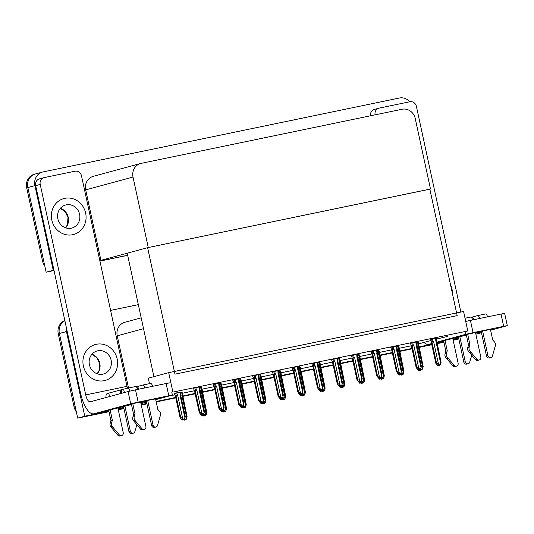 <?xml version="1.0" encoding="UTF-8"?>
<svg xmlns="http://www.w3.org/2000/svg" width="534" height="534" viewBox="0 0 534 534"><rect width="100%" height="100%" fill="white"/><g stroke="black" fill="none" stroke-linecap="round" stroke-linejoin="round"><path stroke-width="0.8" d="M141.183 317.837L124.843 322.269A11.761 10.9 74.8 0 0 117.24 335.833L128.52 388.011M418.603 343.889L430.564 340.645M436.385 339.07L447.379 336.493M458.799 338.87L453.166 340.258M443.894 342.181L437.052 343.602L443.894 342.181M431.832 344.684L419.036 347.34L431.832 344.684M412.114 348.775L399.619 351.365L412.114 348.775M392.39 352.861L379.901 355.457L392.39 352.861M372.672 356.952L360.183 359.542L372.672 356.952M352.947 361.044L340.458 363.634L352.947 361.044M333.229 365.136L320.74 367.726L333.229 365.136M313.511 369.221L301.016 371.811L313.511 369.221M293.787 373.313L281.298 375.903L293.787 373.313M274.069 377.404L261.573 379.994L274.069 377.404M254.344 381.496L241.855 384.086L254.344 381.496M234.626 385.581L222.137 388.171L234.626 385.581M214.902 389.673L202.413 392.263L214.902 389.673M195.184 393.765L182.695 396.355L195.184 393.765M175.766 397.79L156.188 401.848L175.766 397.79M146.923 403.771L141.243 404.952L146.923 403.771M123.948 408.537L118.268 409.718L123.948 408.537M109.009 411.707L77.69 418.129L59.387 333.476A11.761 10.9 -105.2 0 1 64.881 320.74A11.761 10.9 -105.2 0 0 59.387 333.476L75.207 406.641L74.072 406.948L58.253 333.783A11.761 10.9 -105.2 0 1 64.841 320.554M110.591 310.394L138.333 304.64M108.903 411.207L84.779 416.206L66.476 331.554A11.761 10.9 -105.2 0 1 66.296 327.282M84.779 416.206L77.69 418.129M141.163 404.605L146.85 403.424M156.115 401.501L175.693 397.443M182.621 396.008L195.11 393.418M202.339 391.916L214.828 389.326M222.057 387.831L234.553 385.241M241.782 383.739L254.271 381.149M261.5 379.647L273.989 377.057M281.224 375.556L293.713 372.966M300.942 371.47L313.431 368.881M320.667 367.379L333.156 364.789M340.385 363.287L352.874 360.697M360.103 359.195L372.599 356.605M379.828 355.11L392.316 352.52M399.545 351.018L412.034 348.428M123.855 408.103L118.174 409.284M458.753 338.649L453.072 339.831M443.801 341.747L436.959 343.168M431.739 344.25L418.943 346.906M169.358 395.954L174.718 394.846M182.334 393.264L194.436 390.754L194.616 391.128M202.059 389.173L214.161 386.663M221.777 385.087L233.879 382.578L234.052 382.951M241.501 380.996L253.597 378.486M261.219 376.904L273.321 374.394L273.495 374.768M280.944 372.812L293.039 370.302L293.219 370.683M300.662 368.727L312.764 366.217L312.937 366.591M320.38 364.635L332.482 362.125L332.662 362.499M340.105 360.543L352.206 358.034L352.38 358.407M359.823 356.458L371.924 353.949L372.098 354.322M379.547 352.367L391.642 349.857L391.822 350.231M399.265 348.275L411.367 345.765L411.54 346.139M416.4 341.94L410.012 343.349L410.372 343.275L411.514 345.999L416.146 367.439L416.8 367.259L412.168 345.825L412.235 344.971L413.256 344.857L412.782 342.654M199.469 386.93L193.081 388.338L193.441 388.265L194.583 390.988L199.222 412.428L199.87 412.248L195.237 390.815L195.311 389.96L196.325 389.847L195.851 387.644M219.194 382.838L213.159 384.18M238.912 378.746L232.524 380.161L232.884 380.088L234.026 382.811L238.665 404.245L239.312 404.071L234.68 382.631L234.746 381.783L235.768 381.67L235.294 379.46M258.636 374.654L252.602 375.996M278.354 370.569L272.327 371.904M436.118 337.848L430.09 339.19M396.682 346.025L390.648 347.367M376.957 350.117L370.93 351.459M357.239 354.209L351.205 355.544M337.515 358.294L331.487 359.636M317.797 362.386L311.409 363.801L311.769 363.727L312.911 366.451L317.543 387.884L318.197 387.711L313.565 366.271L313.632 365.423L314.653 365.309L314.172 363.1M298.072 366.478L292.045 367.819M180.312 392.123L174.278 393.465M398.491 346.166L396.775 346.486M201.285 387.063L199.569 387.384M221.003 382.971L219.287 383.292M240.721 378.886L239.012 379.2M260.445 374.795L258.73 375.115M418.209 342.074L416.5 342.394M378.766 350.257L377.057 350.571M359.048 354.342L357.333 354.663M339.33 358.434L337.615 358.755M319.606 362.526L317.897 362.84M299.888 366.618L298.172 366.931M280.163 370.703L278.454 371.023M182.121 392.256L180.405 392.577M172.903 392.116L467.784 330.96L463.579 311.502L168.691 372.659L172.903 392.116M168.691 372.659L148.285 378.192L149.467 383.666M153.905 376.664L127.212 253.203L147.618 247.669L429.837 189.143L457.184 315.627L174.965 374.16L147.618 247.669M127.659 255.279L99.918 261.033L127.659 255.279M54.027 270.544L46.138 272.186L27.835 187.527A11.761 10.9 -105.2 0 1 35.438 173.964A11.761 10.9 -105.2 0 1 36.032 173.824M53.934 270.117L53.226 270.264L34.924 185.605A11.761 10.9 -105.2 0 1 42.52 172.041A11.761 10.9 -105.2 0 1 43.114 171.901L399.372 98.016A11.761 10.9 -105.2 0 1 409.798 101.767L379.207 108.115A5.881 5.453 74.8 0 0 378.906 108.182A5.881 5.453 74.8 0 0 375.082 114.843M53.226 270.264L46.138 272.186M430.477 189.009L415.238 118.528A11.761 10.9 74.8 0 0 402.075 109.25L141.216 163.351A11.761 10.9 74.8 0 0 140.622 163.491A11.761 10.9 74.8 0 0 133.019 177.054L148.258 247.536L429.843 189.183M127.219 253.243L99.825 260.599M140.622 163.491L93.29 176.32A11.761 10.9 74.8 0 0 85.687 189.89L100.926 260.372M443.494 342.341L443.908 342.227A11.761 10.9 -105.2 0 1 443.494 342.341L437.066 343.669M431.846 344.75L419.05 347.407M412.128 348.842L399.639 351.432M392.403 352.934L379.914 355.524M372.685 357.026L360.196 359.616M352.967 361.111L340.472 363.701M333.243 365.203L320.754 367.793M313.525 369.294L301.036 371.884M293.8 373.379L281.311 375.976M274.082 377.471L261.593 380.061M254.358 381.563L241.869 384.153M234.64 385.655L222.151 388.245M214.922 389.74L202.426 392.33M195.197 393.832L182.708 396.422M175.786 397.857L156.208 401.922M146.937 403.844L141.256 405.019M123.961 408.603L118.281 409.785M87.236 416.22A11.761 10.9 -105.2 0 1 86.054 416.393M76.342 411.894A11.761 10.9 -105.2 0 1 74.072 406.948M44.789 265.945A11.761 10.9 -105.2 0 1 42.52 260.999L43.655 260.692L27.835 187.527A11.761 10.9 -105.2 0 1 35.438 173.964L42.52 172.041M42.52 260.999L26.7 187.834A11.761 10.9 -105.2 0 1 34.303 174.271L35.438 173.964M127.673 255.345L99.931 261.099M184.624 418.763L186.059 419.671L185.205 419.884L184.404 419.217M184.09 419.577L184.711 420.024L184.143 420.178L183.509 419.724M186.78 418.189L187.074 416.633L182.515 394.346L182.107 394.533L181.827 395.293L186.78 418.189L186.059 419.671M182.515 394.346L182.107 394.533L181.633 392.323M184.744 419.504L184.924 419.978L184.283 420.138M187.074 416.633L182.454 395.107L181.827 395.293M184.637 420.038L184.07 420.191M185.765 419.731L185.205 419.884M184.564 419.35L184.711 420.024M184.283 420.145L184.851 419.991M182.474 420.011L183.115 419.837L182.474 420.004M182.935 419.364L183.042 419.858M183.389 419.744L184.25 419.53L183.389 419.744L182.488 418.983L181.92 419.137L182.902 419.884L182.254 420.058L180.058 417.621L180.712 417.441L176.073 396.008L177.742 395.627L176.687 392.837M182.822 419.904L182.254 420.058M182.902 419.884L182.755 419.21M179.824 392.183L180.298 394.392L180.706 394.212L180.018 395.153L180.632 395.06L180.706 394.212M180.018 395.153L184.971 418.055L185.265 416.5L180.632 395.06L185.265 416.5M184.971 418.055L184.25 419.53M176.073 396.008L176.147 395.153L177.168 395.04M180.712 417.441L182.688 418.522L177.742 395.627M183.956 419.591L182.688 418.522M180.065 417.661L175.426 396.181L180.065 417.661M174.278 393.438L175.426 396.181M204.395 414.724L205.784 415.579L204.922 415.792L204.128 415.125M203.808 415.485L204.429 415.933L203.861 416.086L203.234 415.632M206.137 412.435L206.498 414.104L206.798 412.548L202.232 390.261L201.545 391.202M202.232 390.261L201.832 390.441L201.658 389.646M206.498 414.104L205.784 415.579M204.469 415.412L204.649 415.886L204.001 416.046M206.798 412.548L202.179 391.015L201.852 391.148M204.355 415.946L203.788 416.099M205.49 415.639L204.922 415.792M204.282 415.258L204.429 415.933M204.008 416.059L204.575 415.906M224.12 410.633L225.502 411.494L224.64 411.707L223.846 411.033M223.526 411.4L224.153 411.841L223.506 412.014L222.952 411.54M225.855 408.343L226.222 410.012L226.516 408.457L221.957 386.169L221.27 387.117M221.957 386.169L221.55 386.349L221.376 385.555M226.222 410.012L225.502 411.494M224.187 411.32L224.367 411.801L223.726 411.961M226.516 408.457L221.897 386.923L221.577 387.057M224.073 411.861L223.506 412.014M225.208 411.554L224.64 411.707M224.006 411.167L224.153 411.841M223.726 411.968L224.293 411.814M243.838 406.541L245.219 407.402L244.365 407.616L243.564 406.941M243.25 407.309L243.871 407.756L243.304 407.909L242.67 407.455M245.58 404.251L245.94 405.92L246.241 404.365L241.675 382.077L240.988 383.025M241.675 382.077L241.268 382.264L241.101 381.47M245.94 405.92L245.219 407.402M244.091 407.709L243.444 407.869L244.198 407.475M246.241 404.365L241.615 382.838L241.295 382.965M243.798 407.769L243.23 407.923M244.932 407.462L244.365 407.616M243.904 407.228L244.011 407.722M243.724 407.075L243.871 407.756M202.84 415.752L202.192 415.913L202.947 415.519M202.653 415.272L202.76 415.766M203.114 415.659L203.968 415.445L203.114 415.659L202.206 414.898L201.638 415.051L202.62 415.792L201.979 415.966L199.89 413.503M202.546 415.812L201.979 415.966M202.62 415.792L202.473 415.118M204.335 414.698L203.968 415.445M201.632 414.805L202.393 414.417L203.681 415.505M222.558 411.661L221.917 411.821L222.671 411.427M222.378 411.18L222.484 411.674M222.832 411.567L223.693 411.354L222.832 411.567L221.93 410.806L221.363 410.96L222.338 411.707L221.697 411.874L219.607 409.411M222.264 411.721L221.697 411.874M222.338 411.707L222.197 411.033M224.053 410.606L223.693 411.354M222.111 410.332L223.399 411.414M214.161 386.669L214.334 387.037M242.276 407.569L241.635 407.729L242.389 407.342M242.096 407.095L242.202 407.589M242.556 407.475L243.411 407.262L242.556 407.475L241.648 406.714L241.081 406.868L242.062 407.616L241.421 407.782L239.332 405.319M241.989 407.629L241.421 407.782M242.062 407.616L241.915 406.941M243.778 406.514L243.411 407.262M241.535 405.987L241.642 406.481L241.081 406.634L241.829 406.234L243.124 407.322M262 403.484L261.353 403.644L262.114 403.25M261.82 403.003L261.927 403.497M262.274 403.39L263.135 403.17L262.274 403.39L261.366 402.623L260.806 402.776L261.78 403.524L261.139 403.697L259.05 401.228M261.707 403.544L261.139 403.697M261.78 403.524L261.633 402.85M263.496 402.429L263.135 403.17M261.26 401.902L261.366 402.389L260.799 402.543L261.553 402.149L262.841 403.237M253.603 378.493L253.777 378.86M204.095 414.825L203.454 414.985L204.208 414.591M203.915 414.344L204.021 414.838M203.734 414.19L203.881 414.865L202.64 414.538M203.22 414.391L203.881 414.865M203.801 414.885L203.24 415.038M205.95 413.036L206.244 411.48L201.612 390.04L200.998 390.14L205.95 413.036L205.23 414.517L204.368 414.731L203.554 414.044M201.685 389.193L201.278 389.373L201.685 389.193L206.244 411.48M205.23 414.517L204.368 414.731M200.791 387.13L200.998 390.14M204.936 414.578L203.774 413.596M194.509 390.875L199.229 412.468L201.418 414.858L202.059 414.691L201.912 414.017M198.982 386.99L199.182 389.96L204.128 412.855L203.414 414.337L201.852 413.329L196.899 390.434L196.325 389.847M204.128 412.855L204.429 411.307L199.863 389.019L199.462 389.199L199.863 389.019M201.986 414.704L201.084 413.943L201.645 413.79L202.553 414.551L203.12 414.397M199.87 412.248L201.852 413.329M195.237 390.815L196.899 390.434M202.059 414.691L201.418 414.858M199.182 389.96L199.796 389.867L204.429 411.307M203.414 414.337L202.553 414.551M202.099 414.17L202.279 414.644M201.638 414.818L202.206 414.664M490.526 329.778L493.723 328.884L484.064 330.659L469.766 333.783L463.071 335.512L466.349 335.005M452.532 294.121A18.617 17.262 74.8 0 0 452.084 289.515A18.617 17.262 74.8 0 0 450.589 285.123A18.617 17.262 74.8 0 1 452.084 289.515A18.617 17.262 74.8 0 1 452.532 294.121M466.376 335.112L444.829 340.458L440.39 341.66L443.674 341.153M466.175 335.172L466.509 335.759M475.661 333.276L481.301 331.901M478.337 331.874L478.477 332.515M370.496 115.798A5.881 5.453 -105.2 0 1 374.374 109.41L378.906 108.182M452.952 339.27L458.619 338.042M475.861 334.197L481.468 332.675M490.613 330.199L507.3 325.653L503.675 326.314L501.026 314.059L504.65 313.391L507.3 325.653M465.728 321.428L470.414 320.407L473.064 332.669L503.675 326.314M473.064 332.669L465.601 334.351L464.994 331.541M424.023 342.421A23.523 8.798 -101.7 0 0 428.702 344.35A23.523 8.798 -101.7 0 0 428.889 344.303L431.592 343.569M436.745 342.174L465.601 334.351M470.414 320.407L501.026 314.059M460.862 312.063L416.4 106.4A5.881 5.453 74.8 0 0 409.818 101.76M155.628 399.238L158.825 398.337L149.166 400.113L134.868 403.237L128.173 404.966L131.451 404.465M51.811 220.035A18.617 17.262 74.8 0 0 73.592 234.499A18.617 17.262 74.8 0 0 85.634 213.026A18.617 17.262 74.8 0 0 63.853 198.561A18.617 17.262 74.8 0 0 51.811 220.035A18.617 17.262 74.8 0 0 73.592 234.499A18.617 17.262 74.8 0 0 85.634 213.026A18.617 17.262 74.8 0 0 63.853 198.561A18.617 17.262 74.8 0 0 51.811 220.035M83.371 365.984A18.617 17.262 74.8 0 0 105.151 380.448A18.617 17.262 74.8 0 0 117.186 358.968A18.617 17.262 74.8 0 0 95.406 344.503A18.617 17.262 74.8 0 0 83.371 365.984A18.617 17.262 74.8 0 0 105.151 380.448A18.617 17.262 74.8 0 0 117.186 358.968A18.617 17.262 74.8 0 0 95.406 344.503A18.617 17.262 74.8 0 0 83.371 365.984M131.477 404.572L109.931 409.918L105.492 411.113L108.776 410.613M131.277 404.625L131.618 405.213M140.762 402.736L146.403 401.354M143.439 401.328L143.579 401.969M44.008 177.642A5.881 5.453 74.8 0 0 40.21 184.424L35.671 185.652A5.881 5.453 -105.2 0 1 39.476 178.87L44.008 177.642A5.881 5.453 74.8 0 1 44.309 177.568L74.92 171.22A5.881 5.453 74.8 0 1 81.502 175.86L127.012 386.349A7.843 2.93 -101.7 0 0 127.513 388.231M35.671 185.652L80.521 393.077A23.523 8.798 -101.7 0 0 93.804 413.803A23.523 8.798 -101.7 0 0 93.997 413.757L130.703 403.804L128.053 391.549L90.213 401.808A7.843 2.93 78.3 0 1 90.146 401.822A7.843 2.93 78.3 0 1 85.72 394.913L40.21 184.424M118.054 408.73L123.721 407.502M140.963 403.657L146.57 402.135M155.714 399.652L172.402 395.107L168.784 395.774L166.134 383.512L169.752 382.851M128.053 391.549L135.516 389.867L138.166 402.122L168.784 395.774M138.166 402.122L130.703 403.804M135.516 389.867L166.134 383.512M223.179 410.9L223.819 410.733L223.172 410.893M223.633 410.252L223.739 410.746M223.452 410.099L223.599 410.779L222.364 410.446M222.938 410.299L223.599 410.779M223.526 410.793L222.958 410.946M225.668 408.944L225.969 407.389L221.33 385.955L220.716 386.049L225.668 408.944L224.954 410.426L224.093 410.639L223.279 409.952M221.403 385.101L221.003 385.288L221.403 385.101L225.969 407.389M224.954 410.426L224.093 410.639M220.515 383.038L221.003 385.288L220.716 386.049M224.66 410.486L223.492 409.505M243.537 406.641L242.897 406.801L243.651 406.414M243.357 406.167L243.464 406.654M243.177 406.014L243.324 406.688L242.082 406.354M242.663 406.214L243.324 406.688M243.244 406.701L242.676 406.855M245.386 404.852L245.687 403.297L241.054 381.863L240.44 381.957L245.386 404.852L244.672 406.334L243.811 406.548L242.997 405.86M241.128 381.009L240.721 381.196L241.128 381.009L245.687 403.297M244.672 406.334L243.811 406.548M240.233 378.946L240.44 381.957M244.378 406.394L243.217 405.413M262.615 402.723L263.262 402.549L262.615 402.709M263.075 402.075L263.182 402.569M262.895 401.922L263.042 402.596L261.807 402.262M262.381 402.122L263.042 402.596M262.968 402.609L262.401 402.763M265.111 400.767L265.411 399.212L260.779 377.772L260.158 377.865L265.111 400.767L264.39 402.242L263.536 402.456L262.721 401.775M260.846 376.924L260.438 377.104L260.846 376.924L265.411 399.212M264.39 402.242L263.536 402.456M259.958 374.861L260.158 377.865M264.103 402.302L262.935 401.321M213.159 384.153L214.308 386.896L218.94 408.336L219.594 408.156L214.955 386.723L215.028 385.868L216.05 385.762L215.569 383.552M214.227 386.783L218.947 408.383L221.143 410.773L221.784 410.599L221.637 409.925M218.706 382.898L218.9 385.868L223.853 408.77L223.132 410.245L221.57 409.244L216.624 386.342L216.05 385.762M223.853 408.77L224.147 407.215L219.587 384.927L219.18 385.107L219.587 384.927M221.703 410.619L220.802 409.852L221.37 409.698L222.271 410.466L222.838 410.312M219.594 408.156L221.57 409.244M214.955 386.723L216.624 386.342M221.784 410.599L221.143 410.773M218.9 385.868L219.514 385.775L224.147 407.215M223.132 410.245L222.271 410.466M221.817 410.079L221.924 410.573L221.356 410.726L222.111 410.326M233.952 382.691L238.671 404.291L240.861 406.681L241.501 406.514L241.355 405.833M238.424 378.813L238.905 381.016L238.618 381.783L243.571 404.679L242.857 406.16L241.295 405.152L236.342 382.257L235.768 381.67M243.571 404.679L243.871 403.123L239.305 380.835L238.905 381.016L239.305 380.835M241.428 406.528L240.52 405.767L241.088 405.613L241.995 406.374L242.563 406.22M239.312 404.071L241.295 405.152M234.68 382.631L236.342 382.257M241.501 406.514L240.861 406.681M238.618 381.783L239.239 381.683L243.871 403.123M242.857 406.16L241.995 406.374M252.602 375.976L253.75 378.719L258.383 400.153L259.037 399.979L254.398 378.539L254.471 377.692L255.492 377.578L255.012 375.369M253.67 378.606L258.389 400.2L260.579 402.589L261.226 402.422L261.079 401.748M258.142 374.721L258.343 377.692L263.289 400.587L262.574 402.069L261.013 401.061L256.066 378.165L255.492 377.578M263.289 400.587L263.589 399.031L259.03 376.744L258.623 376.931L259.03 376.744M261.146 402.436L260.245 401.675L260.812 401.521L261.713 402.282L262.281 402.129M259.037 399.979L261.013 401.061M254.398 378.539L256.066 378.165M261.226 402.422L260.579 402.589M258.343 377.692L258.957 377.598L263.589 399.031M262.574 402.069L261.713 402.282M272.32 371.884L273.468 374.628L278.101 396.068L278.755 395.888L274.122 374.454L274.189 373.6L275.21 373.486L274.736 371.284M273.395 374.514L278.101 396.068L280.303 398.498L280.944 398.331L280.797 397.656M277.867 370.629L278.06 373.6L283.013 396.502L282.292 397.977L280.737 396.969L275.784 374.074L275.21 373.486M283.013 396.502L283.314 394.946L278.748 372.659L278.341 372.839L278.748 372.659M280.871 398.344L279.963 397.583L280.53 397.429L281.438 398.19L282.005 398.037M278.755 395.888L280.737 396.969M274.122 374.454L275.784 374.074M280.944 398.331L280.303 398.498M278.06 373.6L278.681 373.506L283.314 394.946M282.292 397.977L281.438 398.19M280.517 398.444L281.271 398.057L282.559 399.145L280.524 398.691L281.505 399.439L280.864 399.606L278.768 397.142M280.977 397.81L281.164 398.284M280.517 398.457L281.084 398.304M470.401 317.103L465.034 318.217L470.367 317.116A4.706 1.762 78.3 0 1 470.401 317.103A4.706 1.762 78.3 0 1 472.697 319.933M475.487 332.495L480.814 357.113A2.503 2.323 -105.2 0 1 476.835 359.215L469.646 350.664A3.918 3.631 -105.2 0 1 469.166 347.2L467.751 347.587L468.525 345.077L466.262 334.611M473.865 319.692A5.881 2.196 -101.7 0 0 471.435 317.276A5.881 2.196 -101.7 0 0 471.389 317.289L471.435 317.276M482.596 330.967L487.929 355.637L486.514 356.018L481.161 331.267M479.819 318.458A4.706 1.762 -101.7 0 0 477.523 315.627A4.706 1.762 -101.7 0 0 477.483 315.641L471.415 317.283M445.016 340.418L447.265 350.838L446.491 353.348L445.069 353.735A3.918 3.631 -105.2 0 0 445.55 357.199L452.739 365.743A2.503 2.323 74.8 0 0 455.101 366.531L456.517 366.144A2.503 2.323 -105.2 0 0 458.132 363.26L452.812 338.643M458.452 337.261L463.839 362.165A2.503 2.323 74.8 0 0 466.763 364.108L468.184 363.727A2.503 2.323 -105.2 0 1 465.254 361.778L463.839 362.165M459.867 336.881L465.254 361.778M447.265 350.838L445.85 351.225L443.587 340.759M445.069 353.735L445.85 351.225M445.55 357.199L446.965 356.812A3.918 3.631 -105.2 0 1 446.491 353.348M446.965 356.812L454.16 365.363A2.503 2.323 -105.2 0 0 456.517 366.144M446.724 358.641L448.139 358.254M490.439 329.385L492.728 339.964L494.477 341.954A3.918 3.631 -105.2 0 1 495.472 345.311L492.435 355.978A2.503 2.323 -105.2 0 1 487.929 355.637M477.563 315.621L485.313 314.012A4.706 1.762 78.3 0 1 485.353 314.005A4.706 1.762 78.3 0 1 487.649 316.836M467.691 334.271L469.947 344.69L468.525 345.077M469.947 344.69L469.166 347.2M471.742 355.257L469.76 362.125A2.503 2.323 -105.2 0 1 468.184 363.727M486.514 356.018A2.503 2.323 74.8 0 0 489.444 357.96L490.859 357.58M467.751 347.587A3.918 3.631 -105.2 0 0 468.225 351.052L475.42 359.596A2.503 2.323 74.8 0 0 477.776 360.383L479.192 359.996M468.225 351.052L469.646 350.664M469.399 352.493L470.814 352.106M127.713 388.178L135.469 386.569A4.706 1.762 78.3 0 1 135.502 386.563A4.706 1.762 78.3 0 1 137.799 389.393M140.589 401.948L145.915 426.566A2.503 2.323 -105.2 0 1 141.937 428.668L134.748 420.124A3.918 3.631 -105.2 0 1 134.268 416.654L132.853 417.041L133.627 414.531L131.364 404.071M138.967 389.146A5.881 2.196 -101.7 0 0 136.537 386.736A5.881 2.196 -101.7 0 0 136.49 386.749L142.585 385.094A4.706 1.762 -101.7 0 1 142.625 385.087A4.706 1.762 -101.7 0 1 144.921 387.911M147.698 400.42L153.031 425.091L151.616 425.471L146.263 400.727M110.117 409.872L112.367 420.291L111.593 422.801L110.171 423.188A3.918 3.631 -105.2 0 0 110.651 426.653L117.84 435.203A2.503 2.323 74.8 0 0 120.203 435.984L121.618 435.604A2.503 2.323 -105.2 0 0 123.241 432.714L117.914 408.096M123.554 406.721L128.941 431.619A2.503 2.323 74.8 0 0 131.865 433.568L133.286 433.181A2.503 2.323 -105.2 0 1 130.356 431.238L128.941 431.619M124.969 406.334L130.356 431.238M106.019 397.523A4.706 1.762 -101.7 0 1 106.94 393.805L108.809 393.298M112.367 420.291L110.952 420.679L108.689 410.219M110.171 423.188L110.952 420.679M110.651 426.653L112.073 426.272A3.918 3.631 -105.2 0 1 111.593 422.801M112.073 426.272L119.262 434.816A2.503 2.323 -105.2 0 0 121.618 435.604M111.826 428.094L113.241 427.714M155.541 398.845L157.83 409.424L159.579 411.407A3.918 3.631 -105.2 0 1 160.574 414.764L157.537 425.431A2.503 2.323 -105.2 0 1 153.031 425.091M142.665 385.081L150.414 383.472A4.706 1.762 78.3 0 1 150.454 383.459A4.706 1.762 78.3 0 1 152.751 386.289M120.858 393.498L120.11 390.054L108.769 393.124L109.517 396.575M120.11 390.054L127.633 388.198A4.706 1.762 -101.7 0 1 127.673 388.185A4.706 1.762 -101.7 0 1 129.989 391.075M132.792 403.724L135.049 414.144L133.627 414.531M135.049 414.144L134.268 416.654M136.844 424.71L134.862 431.579A2.503 2.323 -105.2 0 1 133.286 433.181M151.616 425.471A2.503 2.323 74.8 0 0 154.546 427.42L155.961 427.033M132.853 417.041A3.918 3.631 -105.2 0 0 133.326 420.505L140.522 429.056A2.503 2.323 74.8 0 0 142.878 429.837L144.293 429.456M133.326 420.505L134.748 420.124M134.501 421.947L135.923 421.566M57.866 218.78A11.955 11.087 74.8 0 0 71.85 228.071A11.955 11.087 74.8 0 0 79.579 214.281A11.955 11.087 74.8 0 0 65.595 204.989A11.955 11.087 74.8 0 0 57.866 218.78M89.418 364.729A11.955 11.087 74.8 0 0 103.409 374.014A11.955 11.087 74.8 0 0 111.132 360.223A11.955 11.087 74.8 0 0 97.148 350.938A11.955 11.087 74.8 0 0 89.418 364.729M282.98 398.464L282.339 398.624L283.093 398.231M282.8 397.984L282.907 398.477M282.619 397.83L282.76 398.504L281.525 398.177M282.106 398.03L282.76 398.504M282.686 398.524L282.119 398.678M284.829 396.675L285.129 395.12L280.497 373.68L279.883 373.78L284.829 396.675L284.115 398.157L283.254 398.371L282.439 397.683M280.564 372.832L280.163 373.012L280.564 372.832L285.129 395.12M284.115 398.157L283.254 398.371M279.676 370.77L279.883 373.78M283.821 398.217L282.653 397.236M302.698 394.372L302.057 394.533L302.811 394.139M302.518 393.892L302.624 394.386M302.337 393.738L302.484 394.419L301.243 394.085M301.823 393.938L302.484 394.419M302.411 394.432L301.844 394.586M304.554 392.583L304.847 391.028L300.215 369.595L299.601 369.688L304.554 392.583L303.833 394.065L302.978 394.279L302.157 393.591M300.288 368.74L299.881 368.927L300.288 368.74L304.847 391.028M303.833 394.065L302.978 394.279M299.4 366.678L299.601 369.688M303.539 394.125L302.377 393.144M322.423 390.281L321.775 390.441L322.536 390.054M322.242 389.807L322.349 390.294M322.055 389.653L322.202 390.327L320.967 389.994M321.548 389.853L322.202 390.327M322.129 390.341L321.561 390.494M324.272 388.492L324.572 386.936L319.939 365.503L319.325 365.596L324.272 388.492L323.557 389.974L322.696 390.187L321.882 389.5M320.006 364.649L319.606 364.835L320.006 364.649L324.572 386.936M323.557 389.974L322.696 390.187M319.118 362.586L319.325 365.596M323.264 390.034L322.095 389.052M263.562 402.456L264.944 403.31L264.083 403.524L263.289 402.856M262.968 403.217L263.589 403.664L263.028 403.817L262.394 403.364M265.298 400.16L265.658 401.828L265.959 400.273L261.393 377.985L260.712 378.933M261.393 377.985L260.993 378.172L260.819 377.378M265.658 401.828L264.944 403.31M263.809 403.617L263.169 403.777L263.923 403.39M265.959 400.273L261.34 378.746L261.013 378.88M263.516 403.677L262.948 403.831M264.65 403.37L264.083 403.524M263.629 403.143L263.736 403.631M263.449 402.99L263.589 403.664M283.28 398.364L284.662 399.218L283.808 399.432L283.007 398.764M282.693 399.125L283.314 399.572L282.746 399.726L282.112 399.272M285.022 396.074L285.383 397.743L285.683 396.188L281.118 373.9L280.43 374.841M281.118 373.9L280.71 374.08L280.544 373.286M285.383 397.743L284.662 399.218M283.527 399.525L282.887 399.686L283.641 399.299M285.683 396.188L281.058 374.654L280.737 374.788M283.24 399.586L282.673 399.739M284.375 399.278L283.808 399.432M283.347 399.052L283.454 399.545M283.167 398.898L283.314 399.572M303.005 394.272L304.387 395.133L303.526 395.347L302.731 394.673M302.411 395.04L303.032 395.48L302.391 395.654L301.837 395.18M304.74 391.983L305.101 393.651L305.401 392.096L300.836 369.808L300.155 370.756M300.836 369.808L300.435 369.989L300.262 369.194M305.101 393.651L304.387 395.133M303.252 395.44L302.604 395.601L303.365 395.207M305.401 392.096L300.782 370.569L300.455 370.696M302.958 395.5L302.391 395.654M304.093 395.193L303.526 395.347M303.072 394.96L303.178 395.454M302.885 394.806L303.032 395.48M292.038 367.793L293.193 370.536L297.825 391.976L298.473 391.796L293.84 370.362L293.914 369.508L294.935 369.401L294.454 367.192M293.113 370.422L297.832 392.023L300.021 394.412L300.662 394.239L300.522 393.565M297.585 366.544L297.785 369.515L302.731 392.41L302.017 393.892L300.455 392.884L295.502 369.982L294.935 369.401M302.731 392.41L303.032 390.855L298.466 368.567L298.065 368.747L298.466 368.567M300.589 394.259L299.687 393.498L300.255 393.344L301.156 394.105L301.723 393.952M298.473 391.796L300.455 392.884M293.84 370.362L295.502 369.982M300.662 394.239L300.021 394.412M297.785 369.515L298.399 369.415L303.032 390.855M302.017 393.892L301.156 394.105M300.702 393.718L300.809 394.212L300.241 394.366L300.996 393.965M312.837 366.337L317.55 387.931L319.746 390.321L320.387 390.154L320.24 389.473M317.309 362.452L317.503 365.423L322.456 388.318L321.735 389.8L320.173 388.792L315.227 365.897L314.653 365.309M322.456 388.318L322.75 386.763L318.191 364.475L317.783 364.662L318.191 364.475M320.313 390.167L319.405 389.406L321.441 389.86M318.197 387.711L320.173 388.792M313.565 366.271L315.227 365.897M320.387 390.154L319.746 390.321M317.503 365.423L318.117 365.323L322.75 386.763M321.735 389.8L320.881 390.014M319.959 390.267L320.714 389.873L322.002 390.961L321.435 391.115L320.534 390.354L319.966 390.508L320.947 391.255L320.3 391.422L318.211 388.959M320.42 389.626L320.6 390.107M319.959 390.274L320.527 390.12M331.481 359.616L332.629 362.359L337.268 383.792L337.915 383.619L333.283 362.185L333.356 361.331L334.371 361.218L333.897 359.008M332.555 362.246L337.274 383.839L339.464 386.229L340.105 386.062L339.958 385.388M337.027 358.361L337.228 361.331L342.174 384.226L341.46 385.708L339.898 384.7L334.945 361.805L334.371 361.218M337.842 361.231L337.909 360.383L337.508 360.57L337.909 360.383M342.474 382.671L337.842 361.238L342.488 382.711L342.174 384.226M340.031 386.075L339.13 385.314L339.691 385.161L340.599 385.922L341.166 385.768M337.915 383.619L339.898 384.7M333.283 362.185L334.945 361.805M340.105 386.062L339.464 386.229M337.228 361.331L337.842 361.238M341.46 385.708L340.599 385.922M340.145 385.541L340.251 386.029L339.684 386.182L340.438 385.788L341.727 386.876L341.159 387.03L340.251 386.269L339.684 386.422L340.665 387.163L340.024 387.337L337.935 384.867M281.718 399.392L281.078 399.552L281.832 399.158M281.538 398.911L281.645 399.405M281.431 399.452L280.864 399.606M281.505 399.439L281.358 398.758M281.992 399.299L282.559 399.145M283.214 398.337L282.853 399.085M301.443 395.3L300.796 395.46L301.55 395.073M301.263 394.826L301.363 395.314M301.717 395.207L302.578 394.993L301.717 395.207L300.809 394.446L300.241 394.599L301.223 395.347L300.582 395.514L298.493 393.051M301.149 395.36L300.582 395.514M301.223 395.347L301.076 394.673M302.938 394.246L302.578 394.993M300.989 393.972L302.284 395.053M320.52 391.382L321.161 391.208L320.52 391.369M320.981 390.734L321.088 391.228M320.867 391.268L320.3 391.422M320.947 391.255L320.8 390.581M321.435 391.115L322.002 390.961M322.656 390.154L322.296 390.901M342.14 386.189L341.5 386.356L342.254 385.962M341.96 385.715L342.067 386.209M341.78 385.561L341.927 386.236L341.286 386.409L340.685 385.902M341.266 385.762L341.927 386.236M341.847 386.256L341.286 386.409M343.996 384.407L344.29 382.851L339.657 361.411L339.043 361.505L343.996 384.407L343.275 385.882L342.414 386.095L341.6 385.414M339.731 360.563L339.324 360.744L339.731 360.563L344.29 382.851M343.275 385.882L342.414 386.095L343.829 386.95L342.968 387.163L342.174 386.496M338.836 358.501L339.043 361.505M342.982 385.942L341.82 384.961M361.865 382.104L361.218 382.264L361.972 381.87M361.678 381.623L361.785 382.117M361.498 381.47L361.645 382.144L360.41 381.817M360.984 381.67L361.645 382.144M361.571 382.164L361.004 382.317M363.714 380.315L364.014 378.76L359.375 357.326L358.761 357.42L363.714 380.315L363 381.797L362.139 382.01L361.324 381.323M359.449 356.472L359.048 356.652L359.449 356.472L364.014 378.76M363 381.797L362.139 382.01L363.547 382.858L362.686 383.072L361.892 382.404M358.561 354.409L359.048 356.652L358.761 357.42M362.706 381.857L361.538 380.875M381.583 378.012L380.942 378.172L381.697 377.778M381.403 377.531L381.51 378.025M381.223 377.384L381.369 378.059L380.128 377.725M380.709 377.578L381.369 378.059M381.289 378.072L380.722 378.226M383.432 376.223L383.732 374.668L379.1 353.234L378.486 353.328L383.432 376.223L382.718 377.705L381.857 377.918L381.042 377.231M379.173 352.38L378.766 352.567L379.173 352.38L383.732 374.668M382.718 377.705L381.857 377.918M378.279 350.317L378.486 353.328M382.424 377.765L381.263 376.784M400.66 374.094L401.308 373.92L400.66 374.08M401.121 373.446L401.228 373.94M400.941 373.293L401.087 373.967L399.853 373.633M400.427 373.493L401.087 373.967M401.014 373.98L400.447 374.134M403.157 372.131L403.457 370.583L398.818 349.143L398.204 349.236L403.157 372.131L402.436 373.613L401.581 373.827L400.767 373.139M398.891 348.295L398.484 348.475L398.891 348.295L403.457 370.583M402.436 373.613L401.581 373.827M398.004 346.226L398.204 349.236M402.149 373.673L400.981 372.692M421.026 369.835L420.385 369.995L421.139 369.601M420.845 369.354L420.952 369.848M420.665 369.201L420.805 369.875L420.165 370.049L419.57 369.541M420.151 369.401L420.805 369.875M420.732 369.895L420.165 370.049M422.875 368.046L423.175 366.491L418.543 345.051L417.928 345.144L422.875 368.046L422.16 369.521L421.299 369.742L420.485 369.054M418.609 344.203L418.209 344.383L418.609 344.203L423.175 366.491M422.16 369.521L421.299 369.742M417.721 342.14L417.928 345.144M421.867 369.588L420.699 368.607M322.723 390.18L324.105 391.042L323.244 391.255L322.449 390.581M322.135 390.948L322.756 391.395L322.189 391.549L321.555 391.095M324.465 387.891L324.826 389.56L325.119 388.004L320.56 365.717L319.873 366.664M320.56 365.717L320.153 365.903L319.979 365.109M324.826 389.56L324.105 391.042M322.97 391.349L322.329 391.509L323.083 391.115M325.119 388.004L320.5 366.478L320.18 366.604M322.683 391.409L322.115 391.562M323.811 391.102L323.244 391.255M322.79 390.868L322.896 391.362M322.609 390.714L322.756 391.395M341.853 386.856L342.474 387.304L341.907 387.457L341.279 387.003M344.183 383.799L344.543 385.468L344.844 383.913L340.278 361.625L339.591 362.573M340.278 361.625L339.878 361.812L339.704 361.017M344.543 385.468L343.829 386.95M342.694 387.257L342.047 387.417L342.801 387.03M344.844 383.913L340.225 362.386L339.898 362.519M342.401 387.317L341.833 387.47M343.536 387.01L342.968 387.163M342.514 386.783L342.621 387.27M342.327 386.629L342.474 387.304M361.571 382.765L362.199 383.212L361.631 383.365L360.997 382.911M363.901 379.714L364.268 381.383L364.562 379.828L360.003 357.54L359.315 358.481M360.003 357.54L359.596 357.72L359.422 356.926M364.268 381.383L363.547 382.858M362.412 383.165L361.772 383.332L362.526 382.938M364.562 379.828L359.943 358.294L359.616 358.427M362.119 383.232L361.551 383.385M363.254 382.918L362.686 383.072M362.232 382.691L362.339 383.185M362.052 382.538L362.199 383.212M381.883 377.912L383.265 378.773L382.411 378.986L381.61 378.312M381.296 378.679L381.917 379.12L381.276 379.294L380.715 378.82M383.626 375.622L383.986 377.291L384.286 375.736L379.721 353.448L379.033 354.396M379.721 353.448L379.314 353.628L379.147 352.834M383.986 377.291L383.265 378.773M382.137 379.08L381.49 379.24L382.244 378.846M384.286 375.736L379.661 354.209L379.34 354.336M381.843 379.14L381.276 379.294M382.978 378.833L382.411 378.986M381.95 378.599L382.057 379.093M381.77 378.446L381.917 379.12M401.608 373.82L402.99 374.681L402.129 374.895L401.334 374.227M401.014 374.588L401.635 375.035L401.074 375.188L400.44 374.734M403.344 371.531L403.704 373.199L404.004 371.644L399.439 349.356L398.758 350.304M399.439 349.356L399.038 349.543L398.865 348.749M403.704 373.199L402.99 374.681M401.675 374.508L401.855 374.988L401.214 375.148M404.004 371.644L399.385 350.117L399.058 350.251M401.561 375.048L400.994 375.202M402.696 374.741L402.129 374.895M401.495 374.361L401.635 375.035M401.214 375.155L401.782 375.001M351.205 355.524L352.353 358.267L356.986 379.707L357.64 379.527L353.001 358.094L353.074 357.239L354.095 357.126L353.615 354.923M352.273 358.154L356.992 379.747L359.188 382.137L359.829 381.97L359.682 381.296M356.752 354.269L356.946 357.239L361.898 380.141L361.178 381.616L359.616 380.608L354.669 357.713L354.095 357.126M361.898 380.141L362.192 378.586L357.633 356.298L357.226 356.478L357.633 356.298M359.749 381.984L358.848 381.223L360.884 381.676M357.64 379.527L359.616 380.608M353.001 358.094L354.669 357.713M359.829 381.97L359.188 382.137M356.946 357.239L357.56 357.146L362.192 378.586M361.178 381.616L360.316 381.83M359.402 382.084L360.156 381.697L361.445 382.785L360.877 382.938L359.976 382.177L359.409 382.331L360.383 383.078L359.742 383.245L357.653 380.782M359.863 381.45L360.043 381.923M359.402 382.097L359.969 381.944M370.923 351.439L372.071 354.182L376.71 375.616L377.358 375.442L372.725 354.002L372.792 353.154L373.813 353.041L373.339 350.831M371.998 354.062L376.717 375.662L378.906 378.052L379.547 377.878L379.4 377.204M376.47 350.184L376.951 352.387L376.664 353.154L381.616 376.049L380.902 377.531L379.34 376.523L374.387 353.621L373.813 353.041M376.664 353.154L377.284 353.054L377.351 352.206L376.951 352.387L377.351 352.206M381.616 376.049L381.917 374.494L377.278 353.061M379.474 377.898L378.566 377.137L380.608 377.591M377.358 375.442L379.34 376.523M372.725 354.002L374.387 353.621M379.547 377.878L378.906 378.052M380.902 377.531L380.041 377.745M379.12 377.999L379.874 377.605L381.169 378.693L380.602 378.846L379.694 378.085L379.127 378.239L380.108 378.986L379.467 379.153L377.378 376.69M377.284 353.054L381.917 374.494M379.581 377.358L379.767 377.838M379.127 378.005L379.687 377.852M390.648 347.347L391.796 350.09L396.428 371.524L397.082 371.35L392.443 349.91L392.517 349.062L393.538 348.949L393.057 346.74M391.716 349.977L396.435 371.571L398.624 373.96L399.272 373.793L399.125 373.119M396.188 346.092L396.388 349.062L401.334 371.958L400.62 373.44L399.058 372.432L394.112 349.536L393.538 348.949M401.334 371.958L401.635 370.402L397.076 348.115L396.669 348.301L397.076 348.115M399.192 373.807L398.291 373.046L398.858 372.892L399.759 373.653L400.326 373.5M397.082 371.35L399.058 372.432M392.443 349.91L394.112 349.536M399.272 373.793L398.624 373.96M396.388 349.062L397.002 348.962L401.635 370.402M400.62 373.44L399.759 373.653M399.305 373.266L399.412 373.76L398.845 373.913L399.599 373.513M411.44 345.885L416.146 367.439L418.349 369.868L418.99 369.702L418.843 369.027M415.913 342L416.106 344.971L421.059 367.866L420.338 369.348L418.783 368.34L413.83 345.445L413.256 344.857M421.059 367.866L421.359 366.311L416.794 344.023L416.386 344.21L416.794 344.023M418.916 369.715L418.009 368.954L420.051 369.408M416.8 367.259L418.783 368.34M412.168 345.825L413.83 345.445M418.99 369.702L418.349 369.868M416.106 344.971L416.727 344.877L421.359 366.311M420.338 369.348L419.484 369.561M419.023 369.181L419.13 369.675L418.563 369.828L419.317 369.428L420.605 370.516L418.569 370.062L419.55 370.803L418.91 370.976L416.814 368.513M430.084 339.163L431.238 341.907L435.871 363.347L436.518 363.167L431.886 341.733L431.959 340.879L432.981 340.772L432.5 338.563M431.158 341.793L435.877 363.394L438.067 365.783L438.708 365.61L438.568 364.936M435.631 337.909L435.831 340.879L440.777 363.781L440.063 365.256L438.501 364.255L433.548 341.353L432.981 340.772M440.777 363.781L441.077 362.226L436.512 339.938L436.111 340.118L436.512 339.938M438.634 365.63L437.733 364.862L439.769 365.323M436.518 363.167L438.501 364.255M431.886 341.733L433.548 341.353M438.708 365.61L438.067 365.783M435.831 340.879L436.445 340.785L441.077 362.226M440.063 365.256L439.202 365.476M438.748 365.089L438.855 365.583L438.287 365.737L439.041 365.336M340.886 387.123L340.238 387.284L340.992 386.89M340.699 386.643L340.805 387.137M340.592 387.183L340.024 387.337M340.665 387.163L340.518 386.489M341.159 387.03L341.727 386.876M342.381 386.069L342.014 386.816M359.963 383.198L360.604 383.032L359.963 383.192M360.423 382.551L360.53 383.045M360.31 383.092L359.742 383.245M360.383 383.078L360.243 382.397M360.877 382.938L361.445 382.785M362.099 381.977L361.738 382.724M380.321 378.94L379.681 379.1L380.435 378.713M380.141 378.466L380.248 378.953M380.034 379L379.467 379.153M380.108 378.986L379.961 378.312M380.602 378.846L381.169 378.693M381.823 377.885L381.456 378.633M399.405 375.022L400.046 374.848L399.399 375.008M399.866 374.374L399.973 374.868M400.32 374.755L401.181 374.541L400.32 374.755L399.412 373.994L398.851 374.147L399.826 374.895L399.185 375.068L397.096 372.599M399.752 374.908L399.185 375.068M399.826 374.895L399.679 374.221M401.541 373.793L401.181 374.541M399.592 373.52L400.887 374.601M419.764 370.763L419.123 370.923L419.878 370.529M419.584 370.282L419.691 370.776M419.477 370.823L418.91 370.976M419.55 370.803L419.404 370.129M420.038 370.669L420.605 370.516M421.259 369.708L420.899 370.456M143.533 328.704L117.24 335.833M66.476 331.554L58.253 333.783M34.924 185.605L26.7 187.834M133.019 177.054L85.687 189.89M176.147 395.153L175.693 393.057M195.311 389.96L194.857 387.864M436.845 342.648L443.687 341.233L436.852 342.654M452.959 339.31L458.639 338.129L452.959 339.317M93.997 413.757L108.789 410.686L93.804 413.803M123.741 407.596L118.061 408.77L123.741 407.589M85.72 394.913L127.012 386.349M215.028 385.868L214.575 383.772M234.746 381.783L234.292 379.681M254.471 377.692L254.017 375.589M274.189 373.6L273.735 371.504M452.739 365.743L454.16 365.363M475.42 359.596L476.835 359.215M117.84 435.203L119.262 434.816M121.178 389.833L121.912 393.211M123.668 389.273L124.375 392.543M140.522 429.056L141.937 428.668M60.402 208.28A11.955 11.087 -105.2 0 1 68.245 217.351A11.955 11.087 -105.2 0 1 65.709 227.851M91.955 354.229A11.955 11.087 -105.2 0 1 99.798 363.3A11.955 11.087 -105.2 0 1 97.261 373.8M293.914 369.508L293.46 367.412M313.632 365.423L313.178 363.32M333.356 361.331L332.902 359.228M353.074 357.239L352.62 355.143M372.792 353.154L372.338 351.052M392.517 349.062L392.063 346.96M412.235 344.971L411.781 342.875M431.959 340.879L431.505 338.783M182.494 394.005L182.114 392.223M180.686 393.872L180.298 392.083M202.219 389.92L201.832 388.131M221.937 385.828L221.557 384.046M241.662 381.737L241.275 379.954M201.665 388.852L201.271 387.03M199.849 388.679L199.462 386.89M172.402 395.107L171.821 392.41M221.39 384.76L220.996 382.938M241.108 380.669L240.714 378.846M260.832 376.583L260.438 374.761M219.567 384.587L219.187 382.805M239.292 380.495L238.905 378.713M259.01 376.403L258.623 374.621M278.735 372.318L278.347 370.529M485.353 314.005L477.523 315.627M150.454 383.459L142.625 385.087M135.502 386.563L127.673 388.185M60.342 208.353L65.181 211.764L67.972 217.445L67.491 224.574L65.615 227.824M91.895 354.302L96.734 357.707L99.524 363.387L99.044 370.516L97.168 373.767M280.55 372.492L280.156 370.669M300.275 368.4L299.874 366.578M319.993 364.315L319.599 362.486M261.38 377.645L260.993 375.863M281.104 373.56L280.717 371.771M300.822 369.468L300.435 367.686M298.453 368.226L298.065 366.444M318.177 364.135L317.79 362.352M337.895 360.049L337.508 358.261M339.711 360.223L339.317 358.401M359.435 356.131L359.042 354.309M379.153 352.039L378.76 350.217M398.878 347.954L398.484 346.132M418.596 343.863L418.202 342.04M320.54 365.376L320.16 363.594M340.265 361.284L339.878 359.502M359.983 357.199L359.602 355.41M379.707 353.108L379.32 351.325M399.425 349.016L399.038 347.234M357.613 355.958L357.233 354.169M377.338 351.866L376.951 350.084M397.056 347.774L396.669 345.992M416.78 343.689L416.393 341.9M436.498 339.597L436.111 337.815"/></g></svg>
